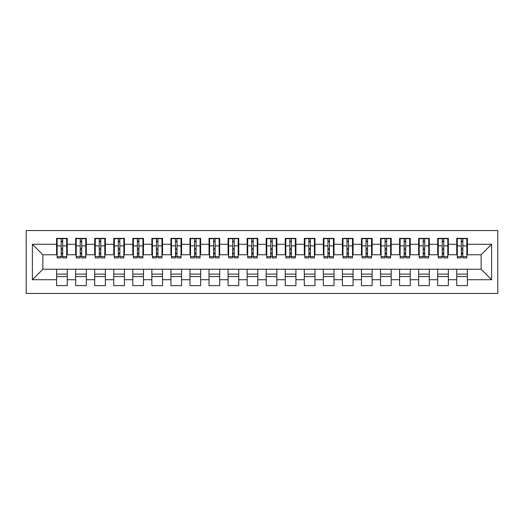 <?xml version="1.0" encoding="UTF-8"?>
<svg xmlns="http://www.w3.org/2000/svg" width="524" height="524" viewBox="0 0 524 524"><rect width="100%" height="100%" fill="white"/><g stroke="black" fill="none" stroke-linecap="round" stroke-linejoin="round"><path stroke-width="0.79" d="M26.2 293.44L497.8 293.44L497.8 230.56L26.2 230.56L26.2 293.44M461.31 249.902L462.836 249.902L461.31 249.902M467.408 274.098L456.738 274.098M456.738 276.574L467.408 276.574M442.256 249.902L443.782 249.902L442.256 249.902M448.354 274.098L437.684 274.098M437.684 276.574L448.354 276.574M423.202 249.902L424.728 249.902L423.202 249.902M429.3 274.098L418.63 274.098M418.63 276.574L429.3 276.574M404.148 249.902L405.674 249.902L404.148 249.902M410.246 274.098L399.576 274.098M399.576 276.574L410.246 276.574M385.094 249.902L386.614 249.902L385.094 249.902M391.192 274.098L380.522 274.098M380.522 276.574L391.192 276.574M366.04 249.902L367.56 249.902L366.04 249.902M372.138 274.098L361.462 274.098M361.462 276.574L372.138 276.574M346.986 249.902L348.506 249.902L346.986 249.902M353.078 274.098L342.408 274.098M342.408 276.574L353.078 276.574M327.926 249.902L329.452 249.902L327.926 249.902M334.024 274.098L323.354 274.098M323.354 276.574L334.024 276.574M308.872 249.902L310.398 249.902L308.872 249.902M314.97 274.098L304.3 274.098M304.3 276.574L314.97 276.574M289.818 249.902L291.344 249.902L289.818 249.902M295.916 274.098L285.246 274.098M285.246 276.574L295.916 276.574M270.764 249.902L272.29 249.902L270.764 249.902M276.862 274.098L266.192 274.098M266.192 276.574L276.862 276.574M251.71 249.902L253.236 249.902L251.71 249.902M257.808 274.098L247.138 274.098M247.138 276.574L257.808 276.574M232.656 249.902L234.182 249.902L232.656 249.902M238.754 274.098L228.084 274.098M228.084 276.574L238.754 276.574M213.602 249.902L215.128 249.902L213.602 249.902M219.7 274.098L209.03 274.098M209.03 276.574L219.7 276.574M194.548 249.902L196.074 249.902L194.548 249.902M200.646 274.098L189.976 274.098M189.976 276.574L200.646 276.574M175.494 249.902L177.014 249.902L175.494 249.902M181.592 274.098L170.922 274.098M170.922 276.574L181.592 276.574M156.44 249.902L157.96 249.902L156.44 249.902M162.538 274.098L151.862 274.098M151.862 276.574L162.538 276.574M137.386 249.902L138.906 249.902L137.386 249.902M143.478 274.098L132.808 274.098M132.808 276.574L143.478 276.574M118.326 249.902L119.852 249.902L118.326 249.902M124.424 274.098L113.754 274.098M113.754 276.574L124.424 276.574M99.272 249.902L100.798 249.902L99.272 249.902M105.37 274.098L94.7 274.098M94.7 276.574L105.37 276.574M80.218 249.902L81.744 249.902L80.218 249.902M86.316 274.098L75.646 274.098M75.646 276.574L86.316 276.574M57.162 254.762L42.87 254.762L32.39 244.282L32.39 279.718L56.592 279.718L56.592 285.626L67.262 285.626L67.262 279.718L75.646 279.718L75.646 285.626L86.316 285.626L86.316 279.718L94.7 279.718L94.7 285.626L105.37 285.626L105.37 279.718L113.754 279.718L113.754 285.626L124.424 285.626L124.424 279.718L132.808 279.718L132.808 285.626L143.478 285.626L143.478 279.718L151.862 279.718L151.862 285.626L162.538 285.626L162.538 279.718L170.922 279.718L170.922 285.626L181.592 285.626L181.592 279.718L189.976 279.718L189.976 285.626L200.646 285.626L200.646 279.718L209.03 279.718L209.03 285.626L219.7 285.626L219.7 279.718L228.084 279.718L228.084 285.626L238.754 285.626L238.754 279.718L247.138 279.718L247.138 285.626L257.808 285.626L257.808 279.718L266.192 279.718L266.192 285.626L276.862 285.626L276.862 279.718L285.246 279.718L285.246 285.626L295.916 285.626L295.916 279.718L304.3 279.718L304.3 285.626L314.97 285.626L314.97 279.718L323.354 279.718L323.354 285.626L334.024 285.626L334.024 279.718L342.408 279.718L342.408 285.626L353.078 285.626L353.078 279.718L361.462 279.718L361.462 285.626L372.138 285.626L372.138 279.718L380.522 279.718L380.522 285.626L391.192 285.626L391.192 279.718L399.576 279.718L399.576 285.626L410.246 285.626L410.246 279.718L418.63 279.718L418.63 285.626L429.3 285.626L429.3 279.718L437.684 279.718L437.684 285.626L448.354 285.626L448.354 279.718L456.738 279.718L456.738 285.626L467.408 285.626L467.408 269.238L481.13 269.238L481.13 254.762L466.838 254.762M32.39 244.282L56.592 244.282L56.592 254.762M481.13 254.762L491.61 244.282L467.408 244.282L467.408 238.374L456.738 238.374L456.738 244.282L448.354 244.282L448.354 238.374L437.684 238.374L437.684 244.282L429.3 244.282L429.3 238.374L418.63 238.374L418.63 244.282L410.246 244.282L410.246 238.374L399.576 238.374L399.576 244.282L391.192 244.282L391.192 238.374L380.522 238.374L380.522 244.282L372.138 244.282L372.138 238.374L361.462 238.374L361.462 244.282L353.078 244.282L353.078 238.374L342.408 238.374L342.408 244.282L334.024 244.282L334.024 238.374L323.354 238.374L323.354 244.282L314.97 244.282L314.97 238.374L304.3 238.374L304.3 244.282L295.916 244.282L295.916 238.374L285.246 238.374L285.246 244.282L276.862 244.282L276.862 238.374L266.192 238.374L266.192 244.282L257.808 244.282L257.808 238.374L247.138 238.374L247.138 244.282L238.754 244.282L238.754 238.374L228.084 238.374L228.084 244.282L219.7 244.282L219.7 238.374L209.03 238.374L209.03 244.282L200.646 244.282L200.646 238.374L189.976 238.374L189.976 244.282L181.592 244.282L181.592 238.374L170.922 238.374L170.922 244.282L162.538 244.282L162.538 238.374L151.862 238.374L151.862 244.282L143.478 244.282L143.478 238.374L132.808 238.374L132.808 244.282L124.424 244.282L124.424 238.374L113.754 238.374L113.754 244.282L105.37 244.282L105.37 238.374L94.7 238.374L94.7 244.282L86.316 244.282L86.316 238.374L75.646 238.374L75.646 244.282L67.262 244.282L67.262 238.374L56.592 238.374L56.592 244.282M491.61 244.282L491.61 279.718L467.408 279.718M448.354 279.718L448.354 269.238L467.408 269.238M456.738 279.718L456.738 269.238M467.408 244.282L467.408 254.762M429.3 279.718L429.3 269.238L448.354 269.238M437.684 279.718L437.684 269.238M456.738 244.282L456.738 254.762L447.784 254.762M448.354 244.282L448.354 254.762M410.246 279.718L410.246 269.238L429.3 269.238M418.63 279.718L418.63 269.238M437.684 244.282L437.684 254.762L428.73 254.762M429.3 244.282L429.3 254.762M391.192 279.718L391.192 269.238L410.246 269.238M399.576 279.718L399.576 269.238M418.63 244.282L418.63 254.762L409.67 254.762M410.246 244.282L410.246 254.762M372.138 279.718L372.138 269.238L391.192 269.238M380.522 279.718L380.522 269.238M399.576 244.282L399.576 254.762L390.616 254.762M391.192 244.282L391.192 254.762M353.078 279.718L353.078 269.238L372.138 269.238M361.462 279.718L361.462 269.238M380.522 244.282L380.522 254.762L371.562 254.762M372.138 244.282L372.138 254.762M334.024 279.718L334.024 269.238L353.078 269.238M342.408 279.718L342.408 269.238M361.462 244.282L361.462 254.762L352.508 254.762M353.078 244.282L353.078 254.762M314.97 279.718L314.97 269.238L334.024 269.238M323.354 279.718L323.354 269.238M342.408 244.282L342.408 254.762L333.454 254.762M334.024 244.282L334.024 254.762M295.916 279.718L295.916 269.238L314.97 269.238M304.3 279.718L304.3 269.238M323.354 244.282L323.354 254.762L314.4 254.762M314.97 244.282L314.97 254.762M276.862 279.718L276.862 269.238L295.916 269.238M285.246 279.718L285.246 269.238M304.3 244.282L304.3 254.762L295.346 254.762M295.916 244.282L295.916 254.762M257.808 279.718L257.808 269.238L276.862 269.238M266.192 279.718L266.192 269.238M285.246 244.282L285.246 254.762L276.292 254.762M276.862 244.282L276.862 254.762M238.754 279.718L238.754 269.238L257.808 269.238M247.138 279.718L247.138 269.238M266.192 244.282L266.192 254.762L257.238 254.762M257.808 244.282L257.808 254.762M219.7 279.718L219.7 269.238L238.754 269.238M228.084 279.718L228.084 269.238M247.138 244.282L247.138 254.762L238.184 254.762M238.754 244.282L238.754 254.762M200.646 279.718L200.646 269.238L219.7 269.238M209.03 279.718L209.03 269.238M228.084 244.282L228.084 254.762L219.13 254.762M219.7 244.282L219.7 254.762M181.592 279.718L181.592 269.238L200.646 269.238M189.976 279.718L189.976 269.238M209.03 244.282L209.03 254.762L200.07 254.762M200.646 244.282L200.646 254.762M162.538 279.718L162.538 269.238L181.592 269.238M170.922 279.718L170.922 269.238M189.976 244.282L189.976 254.762L181.016 254.762M181.592 244.282L181.592 254.762M143.478 279.718L143.478 269.238L162.538 269.238M151.862 279.718L151.862 269.238M170.922 244.282L170.922 254.762L161.962 254.762M162.538 244.282L162.538 254.762M124.424 279.718L124.424 269.238L143.478 269.238M132.808 279.718L132.808 269.238M151.862 244.282L151.862 254.762L142.908 254.762M143.478 244.282L143.478 254.762M105.37 279.718L105.37 269.238L124.424 269.238M113.754 279.718L113.754 269.238M132.808 244.282L132.808 254.762L123.854 254.762M124.424 244.282L124.424 254.762M86.316 279.718L86.316 269.238L105.37 269.238M94.7 279.718L94.7 269.238M113.754 244.282L113.754 254.762L104.8 254.762M105.37 244.282L105.37 254.762M67.262 279.718L67.262 269.238L86.316 269.238M75.646 279.718L75.646 269.238M94.7 244.282L94.7 254.762L85.746 254.762M86.316 244.282L86.316 254.762M61.164 249.902L62.69 249.902L61.164 249.902M67.262 274.098L56.592 274.098M56.592 276.574L67.262 276.574M32.39 279.718L42.87 269.238L67.262 269.238M56.592 279.718L56.592 269.238M75.646 244.282L75.646 254.762L66.692 254.762M67.262 244.282L67.262 254.762M42.87 254.762L42.87 269.238M457.308 254.762L456.738 254.762M438.254 254.762L437.684 254.762M419.2 254.762L418.63 254.762M400.146 254.762L399.576 254.762M381.092 254.762L380.522 254.762M362.038 254.762L361.462 254.762M342.984 254.762L342.408 254.762M323.93 254.762L323.354 254.762M304.87 254.762L304.3 254.762M285.816 254.762L285.246 254.762M266.762 254.762L266.192 254.762M247.708 254.762L247.138 254.762M228.654 254.762L228.084 254.762M209.6 254.762L209.03 254.762M190.546 254.762L189.976 254.762M171.492 254.762L170.922 254.762M152.438 254.762L151.862 254.762M133.384 254.762L132.808 254.762M114.33 254.762L113.754 254.762M95.27 254.762L94.7 254.762M76.216 254.762L75.646 254.762M491.61 279.718L481.13 269.238M57.162 238.564L66.692 238.564L57.162 238.564L57.162 257.906L61.164 257.906L61.164 238.636L66.692 238.662L66.692 257.906L62.69 257.906L62.69 238.662M61.164 241.112L62.69 241.112M61.164 256.302L62.69 256.302M62.69 253.911L61.164 253.911M61.164 252.974L62.69 252.974M67.262 247.426L66.692 247.426M67.262 249.902L66.692 249.902M57.162 247.426L56.592 247.426M57.162 249.902L56.592 249.902M76.216 238.564L85.746 238.564L76.216 238.564L76.216 257.906L80.218 257.906L80.218 238.636L85.746 238.662L85.746 257.906L81.744 257.906L81.744 238.662M80.218 241.112L81.744 241.112M80.218 256.302L81.744 256.302M81.744 253.911L80.218 253.911M80.218 252.974L81.744 252.974M86.316 247.426L85.746 247.426M86.316 249.902L85.746 249.902M76.216 247.426L75.646 247.426M76.216 249.902L75.646 249.902M95.27 238.564L104.8 238.564L95.27 238.564L95.27 257.906L99.272 257.906L99.272 238.636L104.8 238.662L104.8 257.906L100.798 257.906L100.798 238.662M99.272 241.112L100.798 241.112M99.272 256.302L100.798 256.302M100.798 253.911L99.272 253.911M99.272 252.974L100.798 252.974M105.37 247.426L104.8 247.426M105.37 249.902L104.8 249.902M95.27 247.426L94.7 247.426M95.27 249.902L94.7 249.902M114.33 238.564L123.854 238.564L114.33 238.564L114.33 257.906L118.326 257.906L118.326 238.636L123.854 238.662L123.854 257.906L119.852 257.906L119.852 238.662M118.326 241.112L119.852 241.112M118.326 256.302L119.852 256.302M119.852 253.911L118.326 253.911M118.326 252.974L119.852 252.974M124.424 247.426L123.854 247.426M124.424 249.902L123.854 249.902M114.33 247.426L113.754 247.426M114.33 249.902L113.754 249.902M133.384 238.564L142.908 238.564L133.384 238.564L133.384 257.906L137.386 257.906L137.386 238.636L142.908 238.662L142.908 257.906L138.906 257.906L138.906 238.662M137.386 241.112L138.906 241.112M137.386 256.302L138.906 256.302M138.906 253.911L137.386 253.911M137.386 252.974L138.906 252.974M143.478 247.426L142.908 247.426M143.478 249.902L142.908 249.902M133.384 247.426L132.808 247.426M133.384 249.902L132.808 249.902M152.438 238.564L161.962 238.564L152.438 238.564L152.438 257.906L156.44 257.906L156.44 238.636L161.962 238.662L161.962 257.906L157.96 257.906L157.96 238.662M156.44 241.112L157.96 241.112M156.44 256.302L157.96 256.302M157.96 253.911L156.44 253.911M156.44 252.974L157.96 252.974M162.538 247.426L161.962 247.426M162.538 249.902L161.962 249.902M152.438 247.426L151.862 247.426M152.438 249.902L151.862 249.902M171.492 238.564L181.016 238.564L171.492 238.564L171.492 257.906L175.494 257.906L175.494 238.636L181.016 238.662L181.016 257.906L177.014 257.906L177.014 238.662M175.494 241.112L177.014 241.112M175.494 256.302L177.014 256.302M177.014 253.911L175.494 253.911M175.494 252.974L177.014 252.974M181.592 247.426L181.016 247.426M181.592 249.902L181.016 249.902M171.492 247.426L170.922 247.426M171.492 249.902L170.922 249.902M190.546 238.564L200.07 238.564L190.546 238.564L190.546 257.906L194.548 257.906L194.548 238.636L200.07 238.662L200.07 257.906L196.074 257.906L196.074 238.662M194.548 241.112L196.074 241.112M194.548 256.302L196.074 256.302M196.074 253.911L194.548 253.911M194.548 252.974L196.074 252.974M200.646 247.426L200.07 247.426M200.646 249.902L200.07 249.902M190.546 247.426L189.976 247.426M190.546 249.902L189.976 249.902M209.6 238.564L219.13 238.564L209.6 238.564L209.6 257.906L213.602 257.906L213.602 238.636L219.13 238.662L219.13 257.906L215.128 257.906L215.128 238.662M213.602 241.112L215.128 241.112M213.602 256.302L215.128 256.302M215.128 253.911L213.602 253.911M213.602 252.974L215.128 252.974M219.7 247.426L219.13 247.426M219.7 249.902L219.13 249.902M209.6 247.426L209.03 247.426M209.6 249.902L209.03 249.902M228.654 238.564L238.184 238.564L228.654 238.564L228.654 257.906L232.656 257.906L232.656 238.636L238.184 238.662L238.184 257.906L234.182 257.906L234.182 238.662M232.656 241.112L234.182 241.112M232.656 256.302L234.182 256.302M234.182 253.911L232.656 253.911M232.656 252.974L234.182 252.974M238.754 247.426L238.184 247.426M238.754 249.902L238.184 249.902M228.654 247.426L228.084 247.426M228.654 249.902L228.084 249.902M247.708 238.564L257.238 238.564L247.708 238.564L247.708 257.906L251.71 257.906L251.71 238.636L257.238 238.662L257.238 257.906L253.236 257.906L253.236 238.662M251.71 241.112L253.236 241.112M251.71 256.302L253.236 256.302M253.236 253.911L251.71 253.911M251.71 252.974L253.236 252.974M257.808 247.426L257.238 247.426M257.808 249.902L257.238 249.902M247.708 247.426L247.138 247.426M247.708 249.902L247.138 249.902M266.762 238.564L276.292 238.564L266.762 238.564L266.762 257.906L270.764 257.906L270.764 238.636L276.292 238.662L276.292 257.906L272.29 257.906L272.29 238.662M270.764 241.112L272.29 241.112M270.764 256.302L272.29 256.302M272.29 253.911L270.764 253.911M270.764 252.974L272.29 252.974M276.862 247.426L276.292 247.426M276.862 249.902L276.292 249.902M266.762 247.426L266.192 247.426M266.762 249.902L266.192 249.902M285.816 238.564L295.346 238.564L285.816 238.564L285.816 257.906L289.818 257.906L289.818 238.636L295.346 238.662L295.346 257.906L291.344 257.906L291.344 238.662M289.818 241.112L291.344 241.112M289.818 256.302L291.344 256.302M291.344 253.911L289.818 253.911M289.818 252.974L291.344 252.974M295.916 247.426L295.346 247.426M295.916 249.902L295.346 249.902M285.816 247.426L285.246 247.426M285.816 249.902L285.246 249.902M304.87 238.564L314.4 238.564L304.87 238.564L304.87 257.906L308.872 257.906L308.872 238.636L314.4 238.662L314.4 257.906L310.398 257.906L310.398 238.662M308.872 241.112L310.398 241.112M308.872 256.302L310.398 256.302M310.398 253.911L308.872 253.911M308.872 252.974L310.398 252.974M314.97 247.426L314.4 247.426M314.97 249.902L314.4 249.902M304.87 247.426L304.3 247.426M304.87 249.902L304.3 249.902M323.93 238.564L333.454 238.564L323.93 238.564L323.93 257.906L327.926 257.906L327.926 238.636L333.454 238.662L333.454 257.906L329.452 257.906L329.452 238.662M327.926 241.112L329.452 241.112M327.926 256.302L329.452 256.302M329.452 253.911L327.926 253.911M327.926 252.974L329.452 252.974M334.024 247.426L333.454 247.426M334.024 249.902L333.454 249.902M323.93 247.426L323.354 247.426M323.93 249.902L323.354 249.902M342.984 238.564L352.508 238.564L342.984 238.564L342.984 257.906L346.986 257.906L346.986 238.636L352.508 238.662L352.508 257.906L348.506 257.906L348.506 238.662M346.986 241.112L348.506 241.112M346.986 256.302L348.506 256.302M348.506 253.911L346.986 253.911M346.986 252.974L348.506 252.974M353.078 247.426L352.508 247.426M353.078 249.902L352.508 249.902M342.984 247.426L342.408 247.426M342.984 249.902L342.408 249.902M362.038 238.564L371.562 238.564L362.038 238.564L362.038 257.906L366.04 257.906L366.04 238.636L371.562 238.662L371.562 257.906L367.56 257.906L367.56 238.662M366.04 241.112L367.56 241.112M366.04 256.302L367.56 256.302M367.56 253.911L366.04 253.911M366.04 252.974L367.56 252.974M372.138 247.426L371.562 247.426M372.138 249.902L371.562 249.902M362.038 247.426L361.462 247.426M362.038 249.902L361.462 249.902M381.092 238.564L390.616 238.564L381.092 238.564L381.092 257.906L385.094 257.906L385.094 238.636L390.616 238.662L390.616 257.906L386.614 257.906L386.614 238.662M385.094 241.112L386.614 241.112M385.094 256.302L386.614 256.302M386.614 253.911L385.094 253.911M385.094 252.974L386.614 252.974M391.192 247.426L390.616 247.426M391.192 249.902L390.616 249.902M381.092 247.426L380.522 247.426M381.092 249.902L380.522 249.902M400.146 238.564L409.67 238.564L400.146 238.564L400.146 257.906L404.148 257.906L404.148 238.636L409.67 238.662L409.67 257.906L405.674 257.906L405.674 238.662M404.148 241.112L405.674 241.112M404.148 256.302L405.674 256.302M405.674 253.911L404.148 253.911M404.148 252.974L405.674 252.974M410.246 247.426L409.67 247.426M410.246 249.902L409.67 249.902M400.146 247.426L399.576 247.426M400.146 249.902L399.576 249.902M419.2 238.564L428.73 238.564L419.2 238.564L419.2 257.906L423.202 257.906L423.202 238.636L428.73 238.662L428.73 257.906L424.728 257.906L424.728 238.662M423.202 241.112L424.728 241.112M423.202 256.302L424.728 256.302M424.728 253.911L423.202 253.911M423.202 252.974L424.728 252.974M429.3 247.426L428.73 247.426M429.3 249.902L428.73 249.902M419.2 247.426L418.63 247.426M419.2 249.902L418.63 249.902M438.254 238.564L447.784 238.564L438.254 238.564L438.254 257.906L442.256 257.906L442.256 238.636L447.784 238.662L447.784 257.906L443.782 257.906L443.782 238.662M442.256 241.112L443.782 241.112M442.256 256.302L443.782 256.302M443.782 253.911L442.256 253.911M442.256 252.974L443.782 252.974M448.354 247.426L447.784 247.426M448.354 249.902L447.784 249.902M438.254 247.426L437.684 247.426M438.254 249.902L437.684 249.902M457.308 238.564L466.838 238.564L457.308 238.564L457.308 257.906L461.31 257.906L461.31 238.636L466.838 238.662L466.838 257.906L462.836 257.906L462.836 238.662M461.31 241.112L462.836 241.112M461.31 256.302L462.836 256.302M462.836 253.911L461.31 253.911M461.31 252.974L462.836 252.974M467.408 247.426L466.838 247.426M467.408 249.902L466.838 249.902M457.308 247.426L456.738 247.426M457.308 249.902L456.738 249.902M57.162 238.662L61.164 238.662M62.69 256.596L66.692 256.596M62.69 245.867L66.692 245.867M57.162 256.596L61.164 256.596M57.162 245.867L61.164 245.867M61.164 248.448L62.69 248.448M61.164 241.616L62.69 241.616M76.216 238.662L80.218 238.662M81.744 256.596L85.746 256.596M81.744 245.867L85.746 245.867M76.216 256.596L80.218 256.596M76.216 245.867L80.218 245.867M80.218 248.448L81.744 248.448M80.218 241.616L81.744 241.616M95.27 238.662L99.272 238.662M100.798 256.596L104.8 256.596M100.798 245.867L104.8 245.867M95.27 256.596L99.272 256.596M95.27 245.867L99.272 245.867M99.272 248.448L100.798 248.448M99.272 241.616L100.798 241.616M114.33 238.662L118.326 238.662M119.852 256.596L123.854 256.596M119.852 245.867L123.854 245.867M114.33 256.596L118.326 256.596M114.33 245.867L118.326 245.867M118.326 248.448L119.852 248.448M118.326 241.616L119.852 241.616M133.384 238.662L137.386 238.662M138.906 256.596L142.908 256.596M138.906 245.867L142.908 245.867M133.384 256.596L137.386 256.596M133.384 245.867L137.386 245.867M137.386 248.448L138.906 248.448M137.386 241.616L138.906 241.616M152.438 238.662L156.44 238.662M157.96 256.596L161.962 256.596M157.96 245.867L161.962 245.867M152.438 256.596L156.44 256.596M152.438 245.867L156.44 245.867M156.44 248.448L157.96 248.448M156.44 241.616L157.96 241.616M171.492 238.662L175.494 238.662M177.014 256.596L181.016 256.596M177.014 245.867L181.016 245.867M171.492 256.596L175.494 256.596M171.492 245.867L175.494 245.867M175.494 248.448L177.014 248.448M175.494 241.616L177.014 241.616M190.546 238.662L194.548 238.662M196.074 256.596L200.07 256.596M196.074 245.867L200.07 245.867M190.546 256.596L194.548 256.596M190.546 245.867L194.548 245.867M194.548 248.448L196.074 248.448M194.548 241.616L196.074 241.616M209.6 238.662L213.602 238.662M215.128 256.596L219.13 256.596M215.128 245.867L219.13 245.867M209.6 256.596L213.602 256.596M209.6 245.867L213.602 245.867M213.602 248.448L215.128 248.448M213.602 241.616L215.128 241.616M228.654 238.662L232.656 238.662M234.182 256.596L238.184 256.596M234.182 245.867L238.184 245.867M228.654 256.596L232.656 256.596M228.654 245.867L232.656 245.867M232.656 248.448L234.182 248.448M232.656 241.616L234.182 241.616M247.708 238.662L251.71 238.662M253.236 256.596L257.238 256.596M253.236 245.867L257.238 245.867M247.708 256.596L251.71 256.596M247.708 245.867L251.71 245.867M251.71 248.448L253.236 248.448M251.71 241.616L253.236 241.616M266.762 238.662L270.764 238.662M272.29 256.596L276.292 256.596M272.29 245.867L276.292 245.867M266.762 256.596L270.764 256.596M266.762 245.867L270.764 245.867M270.764 248.448L272.29 248.448M270.764 241.616L272.29 241.616M285.816 238.662L289.818 238.662M291.344 256.596L295.346 256.596M291.344 245.867L295.346 245.867M285.816 256.596L289.818 256.596M285.816 245.867L289.818 245.867M289.818 248.448L291.344 248.448M289.818 241.616L291.344 241.616M304.87 238.662L308.872 238.662M310.398 256.596L314.4 256.596M310.398 245.867L314.4 245.867M304.87 256.596L308.872 256.596M304.87 245.867L308.872 245.867M308.872 248.448L310.398 248.448M308.872 241.616L310.398 241.616M323.93 238.662L327.926 238.662M329.452 256.596L333.454 256.596M329.452 245.867L333.454 245.867M323.93 256.596L327.926 256.596M323.93 245.867L327.926 245.867M327.926 248.448L329.452 248.448M327.926 241.616L329.452 241.616M342.984 238.662L346.986 238.662M348.506 256.596L352.508 256.596M348.506 245.867L352.508 245.867M342.984 256.596L346.986 256.596M342.984 245.867L346.986 245.867M346.986 248.448L348.506 248.448M346.986 241.616L348.506 241.616M362.038 238.662L366.04 238.662M367.56 256.596L371.562 256.596M367.56 245.867L371.562 245.867M362.038 256.596L366.04 256.596M362.038 245.867L366.04 245.867M366.04 248.448L367.56 248.448M366.04 241.616L367.56 241.616M381.092 238.662L385.094 238.662M386.614 256.596L390.616 256.596M386.614 245.867L390.616 245.867M381.092 256.596L385.094 256.596M381.092 245.867L385.094 245.867M385.094 248.448L386.614 248.448M385.094 241.616L386.614 241.616M400.146 238.662L404.148 238.662M405.674 256.596L409.67 256.596M405.674 245.867L409.67 245.867M400.146 256.596L404.148 256.596M400.146 245.867L404.148 245.867M404.148 248.448L405.674 248.448M404.148 241.616L405.674 241.616M419.2 238.662L423.202 238.662M424.728 256.596L428.73 256.596M424.728 245.867L428.73 245.867M419.2 256.596L423.202 256.596M419.2 245.867L423.202 245.867M423.202 248.448L424.728 248.448M423.202 241.616L424.728 241.616M438.254 238.662L442.256 238.662M443.782 256.596L447.784 256.596M443.782 245.867L447.784 245.867M438.254 256.596L442.256 256.596M438.254 245.867L442.256 245.867M442.256 248.448L443.782 248.448M442.256 241.616L443.782 241.616M457.308 238.662L461.31 238.662M462.836 256.596L466.838 256.596M462.836 245.867L466.838 245.867M457.308 256.596L461.31 256.596M457.308 245.867L461.31 245.867M461.31 248.448L462.836 248.448M461.31 241.616L462.836 241.616"/></g></svg>
